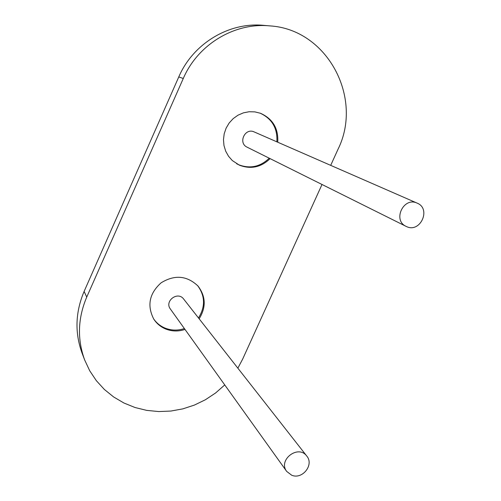 <?xml version="1.0" encoding="UTF-8"?>
<svg xmlns="http://www.w3.org/2000/svg" width="501" height="501" viewBox="0 0 501 501"><rect width="100%" height="100%" fill="white"/><g stroke="black" fill="none" stroke-linecap="round" stroke-linejoin="round"><path stroke-width="0.75" d="M406.486 226.558L406.06 226.352C392.339 220.265 403.631 196.517 417.133 203.124C431.53 208.767 420.301 233.391 406.486 226.558M406.06 226.352L247.106 147.175C237.8 143.023 245.002 127.461 254.176 131.926L417.133 203.124M224.749 384.931L215.587 392.984L205.404 399.748L194.413 405.077L182.815 408.879L170.841 411.052L158.729 411.565L146.712 410.382L135.032 407.513L123.935 403.017L113.646 396.967L104.377 389.471L96.342 380.679L89.71 370.753L84.638 359.906L82.07 353.136C74.68 332.739 75.363 312.173 84.112 291.432L178.769 76.941C193.042 43.574 228.995 21.906 263.651 25.351L269.776 25.883C327.335 29.246 363.538 97.945 338.006 149.292L330.704 165.361M84.638 359.906C77.116 339.146 77.812 318.204 86.736 297.074L183.278 78.482C197.845 44.47 234.487 22.37 269.776 25.883M322.011 184.487L242.709 358.992L237.862 368.172M270.102 158.629C261.071 167.321 250.832 169.507 239.39 165.173L232.332 160.564L228.512 156.231L225.682 151.152L223.978 145.534L223.477 139.647L224.204 133.748L226.133 128.106L229.176 122.983L233.197 118.605L238.006 115.18L243.392 112.857L249.103 111.742L254.884 111.886L260.464 113.27C272.763 118.781 278.525 128.438 277.742 142.228M199.154 318.805C206.249 307.338 205.861 296.404 197.983 286.015C186.967 275.575 174.674 274.504 161.115 282.808C149.292 293.467 146.849 305.579 153.782 319.131C156.775 323.709 160.827 327.028 165.925 329.101C172.162 331.474 178.519 331.587 185.007 329.439M153.506 318.699C156.481 323.045 160.42 326.214 165.343 328.211C171.561 330.579 177.905 330.691 184.368 328.55M198.477 317.947C205.46 306.725 205.178 295.953 197.638 285.626M269.231 158.197C260.219 166.864 250.012 169.037 238.601 164.716L236.578 163.714M260.038 113.113C272.037 118.718 277.642 128.287 276.853 141.833M291.695 475.224C302.41 479.858 314.321 464.715 306.775 456.06C298.308 444.212 277.711 459.956 286.704 471.428L291.695 475.224M306.775 456.06L183.642 299.022C177.805 290.893 164.19 301.088 170.359 308.985L286.704 471.428M183.278 78.482L178.769 76.941M86.736 297.074L84.112 291.432"/></g></svg>
